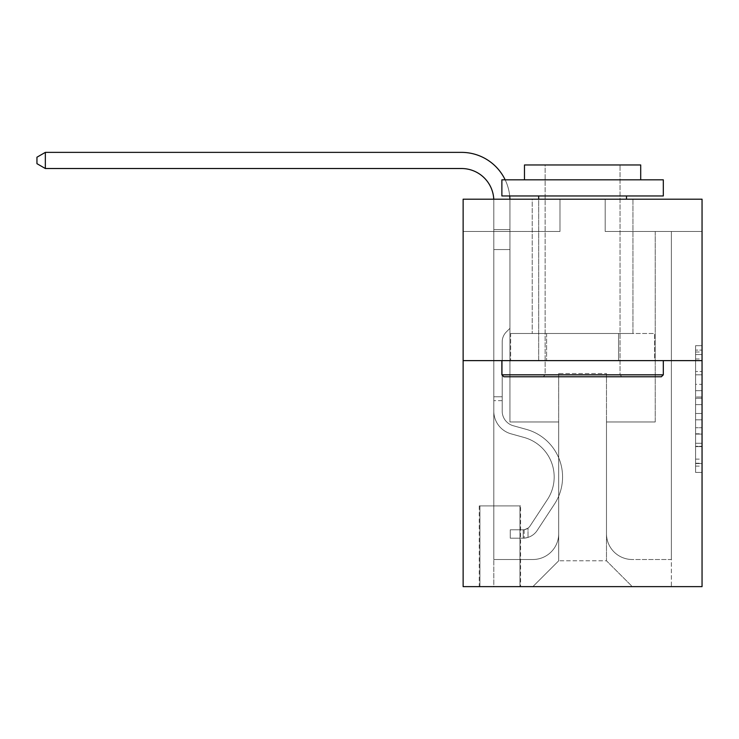 <?xml version="1.0" encoding="UTF-8"?>
<svg xmlns="http://www.w3.org/2000/svg" width="739" height="739" viewBox="0 0 739 739"><rect width="100%" height="100%" fill="white"/><g stroke="black" fill="none" stroke-linecap="round" stroke-linejoin="round"><path stroke-width="0.55" stroke-dasharray="3.69 2.77" d="M695.593 384.335L695.593 404.612L702.05 404.612L702.05 466.097L702.05 352.004L702.05 404.612L695.593 404.612L695.593 350.101L695.593 472.433L695.593 345.667L695.593 463.556L702.05 463.556L695.593 463.556L702.05 463.556L695.593 463.556L695.593 443.28L695.593 472.433L702.05 472.433L702.05 345.667L702.05 463.242L702.05 413.489L695.593 413.489L702.05 413.489L702.05 443.28L702.05 354.544L695.593 354.544L702.05 354.544L702.05 472.433L702.05 352.004L702.05 472.433L695.593 472.433L695.593 345.667L702.05 345.667L702.05 352.004L702.05 345.667L702.05 352.004L702.05 345.667L702.05 350.101L702.05 345.667L695.593 345.667L695.593 354.544L702.05 354.544L695.593 354.544L695.593 384.335L702.05 384.335M632.953 199.188L632.953 333.501L532.228 333.501L632.953 333.501L532.228 333.501L632.953 333.501L632.953 199.188L532.228 199.188L532.228 333.501L532.228 199.188L632.953 199.188M520.598 505.91L479.269 505.91L520.598 505.91L520.598 586.627L479.269 586.627L520.598 586.627M479.269 505.91L479.269 586.627M702.05 397.009L702.05 390.672L702.05 397.009L695.593 397.009L695.593 371.495L695.593 446.605L695.593 427.752L702.05 427.752L695.593 427.752L695.593 472.433L702.05 472.433L695.593 472.433L702.05 472.433L695.593 472.433L695.593 345.667L702.05 345.667L695.593 345.667L702.05 345.667L695.593 345.667L695.593 397.009L702.05 397.009M702.05 360.623L702.05 586.627L463.131 586.627L463.131 360.623L702.05 360.623L702.05 199.188L605.195 199.188L702.05 199.188L702.05 231.473L702.05 199.188L463.131 199.188L559.986 199.188L463.131 199.188L463.131 360.623L702.05 360.623L463.131 360.623M702.05 231.473L605.195 231.473L702.05 231.473M655.234 231.473L671.381 231.473L655.234 231.473L671.381 231.473L655.234 231.473L671.381 231.473L655.234 231.473L671.381 231.473L655.234 231.473L671.381 231.473L655.234 231.473L671.381 231.473L655.234 231.473L671.381 231.473L655.234 231.473L671.381 231.473L655.234 231.473L671.381 231.473L655.234 231.473L671.381 231.473L655.234 231.473L655.234 421.969L606.479 421.969L606.479 560.799L558.702 560.799L606.479 560.799L632.307 586.627L671.381 586.627L671.381 231.473L671.381 586.627L532.865 586.627L632.307 586.627L606.479 560.799L632.307 586.627L606.479 560.799L606.479 373.537L606.479 533.678A25.828 25.828 0 0 0 632.307 559.506L671.381 559.506L671.381 231.473L671.381 559.506L671.381 231.473L671.381 559.506L671.381 231.473L671.381 559.506L671.381 231.473L671.381 559.506L671.381 231.473L671.381 559.506L671.381 231.473L671.381 559.506L671.381 231.473L671.381 559.506L671.381 231.473L671.381 559.506L632.307 559.506A25.828 25.828 0 0 1 606.479 533.678A25.828 25.828 0 0 0 632.307 559.506A25.828 25.828 0 0 1 606.479 533.678A25.828 25.828 0 0 0 632.307 559.506A25.828 25.828 0 0 1 606.479 533.678A25.828 25.828 0 0 0 632.307 559.506A25.828 25.828 0 0 1 606.479 533.678A25.828 25.828 0 0 0 632.307 559.506A25.828 25.828 0 0 1 606.479 533.678A25.828 25.828 0 0 0 632.307 559.506A25.828 25.828 0 0 1 606.479 533.678A25.828 25.828 0 0 0 632.307 559.506A25.828 25.828 0 0 1 606.479 533.678A25.828 25.828 0 0 0 632.307 559.506A25.828 25.828 0 0 1 606.479 533.678A25.828 25.828 0 0 0 632.307 559.506A25.828 25.828 0 0 1 606.479 533.678L606.479 421.969L606.479 533.678L606.479 421.969L606.479 533.678L606.479 421.969L606.479 533.678L606.479 421.969L606.479 533.678L606.479 421.969L606.479 533.678L606.479 421.969L606.479 533.678L606.479 421.969L606.479 533.678L606.479 421.969L606.479 533.678L606.479 421.969L655.234 421.969L606.479 421.969L655.234 421.969L606.479 421.969L655.234 421.969L606.479 421.969L655.234 421.969L606.479 421.969L655.234 421.969L606.479 421.969L655.234 421.969L606.479 421.969L655.234 421.969L606.479 421.969L655.234 421.969L606.479 421.969L655.234 421.969L606.479 421.969L655.234 421.969L655.234 231.473M463.131 231.473L559.986 231.473L463.131 231.473L463.131 199.188L463.131 231.473M493.8 231.473L509.947 231.473L493.8 231.473L509.947 231.473L493.8 231.473L509.947 231.473L493.8 231.473L509.947 231.473L493.8 231.473L509.947 231.473L493.8 231.473L509.947 231.473L493.8 231.473L509.947 231.473L493.8 231.473L509.947 231.473L493.8 231.473L509.947 231.473L493.8 231.473L509.947 231.473L493.8 231.473L493.8 586.627L532.865 586.627L558.702 560.799L558.702 421.969L509.947 421.969L509.947 231.473L509.947 421.969L509.947 231.473L509.947 421.969L509.947 231.473L509.947 421.969L509.947 231.473L509.947 421.969L509.947 231.473L509.947 421.969L509.947 231.473L509.947 421.969L509.947 231.473L509.947 421.969L509.947 231.473L509.947 421.969L509.947 231.473L509.947 421.969L509.947 231.473L509.947 421.969L558.702 421.969L509.947 421.969L558.702 421.969L509.947 421.969L558.702 421.969L509.947 421.969L558.702 421.969L509.947 421.969L558.702 421.969L509.947 421.969L558.702 421.969L509.947 421.969L558.702 421.969L509.947 421.969L558.702 421.969L509.947 421.969L558.702 421.969L509.947 421.969L558.702 421.969L558.702 560.799L532.865 586.627L558.702 560.799L532.865 586.627L493.8 586.627L493.8 231.473L493.8 559.506L532.865 559.506A25.828 25.828 0 0 0 558.702 533.678L558.702 421.969L558.702 533.678A25.828 25.828 0 0 1 532.865 559.506A25.828 25.828 0 0 0 558.702 533.678A25.828 25.828 0 0 1 532.865 559.506A25.828 25.828 0 0 0 558.702 533.678A25.828 25.828 0 0 1 532.865 559.506A25.828 25.828 0 0 0 558.702 533.678A25.828 25.828 0 0 1 532.865 559.506A25.828 25.828 0 0 0 558.702 533.678A25.828 25.828 0 0 1 532.865 559.506A25.828 25.828 0 0 0 558.702 533.678A25.828 25.828 0 0 1 532.865 559.506A25.828 25.828 0 0 0 558.702 533.678A25.828 25.828 0 0 1 532.865 559.506A25.828 25.828 0 0 0 558.702 533.678A25.828 25.828 0 0 1 532.865 559.506A25.828 25.828 0 0 0 558.702 533.678A25.828 25.828 0 0 1 532.865 559.506L493.8 559.506L532.865 559.506L493.8 559.506L532.865 559.506L493.8 559.506L532.865 559.506L493.8 559.506L532.865 559.506L493.8 559.506L532.865 559.506L493.8 559.506L532.865 559.506L493.8 559.506L532.865 559.506L493.8 559.506L532.865 559.506L493.8 559.506L493.8 231.473M479.916 586.627L519.951 586.627L479.916 586.627L479.916 505.91L519.951 505.91L519.951 586.627L519.951 505.91L479.916 505.91L479.916 586.627M558.702 373.537L558.702 560.799L558.702 373.537L606.479 373.537L558.702 373.537M605.195 231.473L605.195 199.188L605.195 231.473M559.986 231.473L559.986 199.188L559.986 231.473M654.542 360.623L510.64 360.623L654.542 360.623L654.542 333.501L510.64 333.501L618.571 333.501L618.571 360.623L618.571 333.501L546.611 333.501L546.611 360.623L546.611 333.501L510.64 333.501L510.64 360.623L510.64 333.501L654.542 333.501L654.542 360.623M546.611 333.501L546.611 360.623L546.611 333.501M618.571 333.501L618.571 360.623L618.571 333.501M695.593 404.612L702.05 404.612L695.593 404.612M695.593 350.101L695.593 345.667L695.593 350.101L702.05 350.101L695.593 350.101M695.593 446.291L695.593 419.826L695.593 446.291L702.05 446.291L695.593 446.291M695.593 419.826L695.593 413.489L702.05 413.489L695.593 413.489L695.593 419.826L702.05 419.826L695.593 419.826M695.593 371.495L695.593 354.544L695.593 371.495L702.05 371.495L695.593 371.495M695.593 345.667L702.05 345.667L695.593 345.667L695.593 352.004L695.593 345.667L702.05 345.667M695.593 472.433L702.05 472.433L695.593 472.433L695.593 466.097L695.593 472.433M45.347 152.373L461.515 152.373L45.347 152.373L461.515 152.373L45.347 152.373L461.515 152.373L45.347 152.373L36.95 157.213L45.347 152.373L36.95 157.213L45.347 152.373L36.95 157.213L45.347 152.373L461.515 152.373A48.432 48.432 134.5 0 1 509.947 200.805L509.947 249.56L493.8 249.56L493.8 411.124L493.8 200.805L493.8 249.56L509.947 249.56L509.947 328.338L506.307 331.977A14.032 14.032 -45.5 0 0 502.197 341.898L502.197 411.124L502.197 341.898A14.032 14.032 134.5 0 1 506.307 331.977L509.947 328.338L509.947 249.56L509.947 328.338L506.307 331.977A14.032 14.032 -45.5 0 0 502.197 341.898L502.197 411.124A15.177 15.177 134.5 0 0 513.3 425.747A15.177 15.177 134.5 0 1 502.197 411.124A15.177 15.177 134.5 0 0 513.3 425.747A15.177 15.177 134.5 0 1 502.197 411.124L502.197 341.898A14.032 14.032 134.5 0 1 506.307 331.977L509.947 328.338L509.947 249.56L509.947 328.338L506.307 331.977L509.947 328.338L509.947 249.56L509.947 328.338L509.947 249.56L493.8 249.56L493.8 411.124A23.565 23.565 134.5 0 0 511.046 433.83A23.565 23.565 134.5 0 1 493.8 411.124A23.565 23.565 134.5 0 0 511.046 433.83A23.565 23.565 134.5 0 1 493.8 411.124L493.8 396.778L502.197 396.778L493.8 396.778L502.197 396.778L493.8 396.778L502.197 396.778L493.8 396.778L502.197 396.778L502.197 411.124A15.177 15.177 134.5 0 0 513.3 425.747A15.177 15.177 134.5 0 1 502.197 411.124L502.197 396.778L502.197 411.124A15.177 15.177 134.5 0 0 513.3 425.747A15.177 15.177 134.5 0 1 502.197 411.124A15.177 15.177 134.5 0 0 513.3 425.747A15.177 15.177 134.5 0 1 502.197 411.124L502.197 396.778L502.197 411.124A15.177 15.177 134.5 0 0 513.3 425.747A15.177 15.177 134.5 0 1 502.197 411.124L502.197 396.778L502.197 411.124A15.177 15.177 134.5 0 0 513.3 425.747A15.177 15.177 134.5 0 1 502.197 411.124A15.177 15.177 134.5 0 0 513.3 425.747A15.177 15.177 134.5 0 1 502.197 411.124L502.197 396.778L502.197 411.124A15.177 15.177 134.5 0 0 513.3 425.747A15.177 15.177 134.5 0 1 502.197 411.124L502.197 396.778L502.197 411.124A15.177 15.177 134.5 0 0 513.3 425.747A15.177 15.177 134.5 0 1 502.197 411.124A15.177 15.177 -45.5 0 0 513.3 425.747L526.436 429.405L513.3 425.747A15.177 15.177 134.5 0 1 502.197 411.124A15.177 15.177 -45.5 0 0 513.3 425.747L526.436 429.405L513.3 425.747A15.177 15.177 134.5 0 1 502.197 411.124L502.197 396.778L502.197 411.124A15.177 15.177 -45.5 0 0 513.3 425.747L526.436 429.405L513.3 425.747A15.177 15.177 134.5 0 1 502.197 411.124A15.177 15.177 -45.5 0 0 513.3 425.747L526.436 429.405L513.3 425.747A15.177 15.177 134.5 0 1 502.197 411.124A15.177 15.177 -45.5 0 0 513.3 425.747L526.436 429.405L513.3 425.747A15.177 15.177 134.5 0 1 502.197 411.124L502.197 396.778L502.197 411.124A15.177 15.177 -45.5 0 0 513.3 425.747L526.436 429.405L513.3 425.747A15.177 15.177 134.5 0 1 502.197 411.124A15.177 15.177 -45.5 0 0 513.3 425.747L526.436 429.405A49.402 49.402 -45.5 0 1 554.481 504.09A49.402 49.402 -45.5 0 0 526.436 429.405L513.3 425.747L526.436 429.405A49.402 49.402 -45.5 0 1 554.481 504.09A49.402 49.402 -45.5 0 0 526.436 429.405A49.402 49.402 -45.5 0 1 554.481 504.09A49.402 49.402 -45.5 0 0 526.436 429.405L513.3 425.747A15.177 15.177 134.5 0 1 502.197 411.124A15.177 15.177 -45.5 0 0 513.3 425.747L526.436 429.405A49.402 49.402 -45.5 0 1 554.481 504.09A49.402 49.402 -45.5 0 0 526.436 429.405L513.3 425.747L526.436 429.405A49.402 49.402 -45.5 0 1 554.481 504.09A49.402 49.402 -45.5 0 0 526.436 429.405A49.402 49.402 -45.5 0 1 554.481 504.09A49.402 49.402 -45.5 0 0 526.436 429.405L513.3 425.747L526.436 429.405A49.402 49.402 -45.5 0 1 554.481 504.09A49.402 49.402 -45.5 0 0 526.436 429.405L513.3 425.747A15.177 15.177 134.5 0 1 502.197 411.124L502.197 396.778L502.197 411.124A15.177 15.177 -45.5 0 0 513.3 425.747L526.436 429.405A49.402 49.402 -45.5 0 1 554.481 504.09A49.402 49.402 -45.5 0 0 526.436 429.405A49.402 49.402 -45.5 0 1 554.481 504.09A49.402 49.402 -45.5 0 0 526.436 429.405L513.3 425.747L526.436 429.405A49.402 49.402 -45.5 0 1 554.481 504.09A49.402 49.402 -45.5 0 0 526.436 429.405A49.402 49.402 134.5 0 1 554.481 504.09L537.17 530.473L554.481 504.09A49.402 49.402 -45.5 0 0 526.436 429.405L513.3 425.747L526.436 429.405A49.402 49.402 134.5 0 1 554.481 504.09L537.17 530.473L554.481 504.09A49.402 49.402 -45.5 0 0 526.436 429.405A49.402 49.402 134.5 0 1 554.481 504.09L537.17 530.473L554.481 504.09A49.402 49.402 -45.5 0 0 526.436 429.405A49.402 49.402 134.5 0 1 554.481 504.09L537.17 530.473L554.481 504.09A49.402 49.402 -45.5 0 0 526.436 429.405L513.3 425.747A15.177 15.177 134.5 0 1 502.197 411.124A15.177 15.177 -45.5 0 0 513.3 425.747L526.436 429.405A49.402 49.402 134.5 0 1 554.481 504.09L537.17 530.473L554.481 504.09A49.402 49.402 -45.5 0 0 526.436 429.405A49.402 49.402 134.5 0 1 554.481 504.09L537.17 530.473L554.481 504.09A49.402 49.402 -45.5 0 0 526.436 429.405A49.402 49.402 134.5 0 1 554.481 504.09L537.17 530.473A17.108 17.108 134.5 0 1 528.025 537.401C523.055 538.454 523.055 538.454 528.025 537.401C523.055 538.454 523.055 538.454 528.025 537.401A17.108 17.108 -45.5 0 0 537.17 530.473L554.481 504.09L537.17 530.473A17.108 17.108 -45.5 0 1 523.184 538.195A17.108 17.108 -45.5 0 0 537.17 530.473A17.108 17.108 134.5 0 1 528.025 537.401C523.055 538.454 523.055 538.454 528.025 537.401C523.055 538.454 523.055 538.454 528.025 537.401A17.108 17.108 -45.5 0 0 537.17 530.473L554.481 504.09L537.17 530.473A17.108 17.108 -45.5 0 1 523.184 538.195A17.108 17.108 -45.5 0 0 537.17 530.473A17.108 17.108 134.5 0 1 528.025 537.401C523.055 538.454 523.055 538.454 528.025 537.401C523.055 538.454 523.055 538.454 528.025 537.401A17.108 17.108 -45.5 0 0 537.17 530.473L554.481 504.09A49.402 49.402 -45.5 0 0 526.436 429.405L513.3 425.747L526.436 429.405A49.402 49.402 134.5 0 1 554.481 504.09L537.17 530.473A17.108 17.108 -45.5 0 1 523.184 538.195A17.108 17.108 -45.5 0 0 537.17 530.473A17.108 17.108 134.5 0 1 528.025 537.401C523.055 538.454 523.055 538.454 528.025 537.401C523.055 538.454 523.055 538.454 528.025 537.401A17.108 17.108 -45.5 0 0 537.17 530.473L554.481 504.09L537.17 530.473A17.108 17.108 -45.5 0 1 523.184 538.195A17.108 17.108 -45.5 0 0 537.17 530.473A17.108 17.108 134.5 0 1 528.025 537.401C523.055 538.454 523.055 538.454 528.025 537.401C523.055 538.454 523.055 538.454 528.025 537.401A17.108 17.108 -45.5 0 0 537.17 530.473L554.481 504.09L537.17 530.473A17.108 17.108 -45.5 0 1 523.184 538.195A17.108 17.108 -45.5 0 0 537.17 530.473A17.108 17.108 134.5 0 1 528.025 537.401C523.055 538.454 523.055 538.454 528.025 537.401C523.055 538.454 523.055 538.454 528.025 537.401A17.108 17.108 -45.5 0 0 537.17 530.473L554.481 504.09A49.402 49.402 -45.5 0 0 526.436 429.405A49.402 49.402 134.5 0 1 554.481 504.09L537.17 530.473A17.108 17.108 -45.5 0 1 523.184 538.195A17.108 17.108 -45.5 0 0 537.17 530.473A17.108 17.108 134.5 0 1 528.025 537.401C523.055 538.454 523.055 538.454 528.025 537.401C523.055 538.454 523.055 538.454 528.025 537.401A17.108 17.108 -45.5 0 0 537.17 530.473L554.481 504.09L537.17 530.473A17.108 17.108 -45.5 0 1 523.184 538.195A17.108 17.108 -45.5 0 0 537.17 530.473A17.108 17.108 134.5 0 1 528.025 537.401C523.055 538.454 523.055 538.454 528.025 537.401C523.055 538.454 523.055 538.454 528.025 537.401A17.108 17.108 -45.5 0 0 537.17 530.473L554.481 504.09L537.17 530.473A17.108 17.108 -45.5 0 1 523.184 538.195A17.108 17.108 -45.5 0 0 537.17 530.473A17.108 17.108 134.5 0 1 528.025 537.401C523.055 538.454 523.055 538.454 528.025 537.401C523.055 538.454 523.055 538.454 528.025 537.401A17.108 17.108 -45.5 0 0 537.17 530.473L554.481 504.09A49.402 49.402 -45.5 0 0 526.436 429.405A49.402 49.402 134.5 0 1 554.481 504.09L537.17 530.473A17.108 17.108 -45.5 0 1 523.184 538.195A17.108 17.108 -45.5 0 0 537.17 530.473A17.108 17.108 134.5 0 1 528.025 537.401C523.055 538.454 523.055 538.454 528.025 537.401C523.055 538.454 523.055 538.454 528.025 537.401A17.108 17.108 -45.5 0 0 537.17 530.473L554.481 504.09L537.17 530.473A17.108 17.108 -45.5 0 1 523.184 538.195L510.27 538.195L523.184 538.195A17.108 17.108 -45.5 0 0 537.17 530.473L554.481 504.09A49.402 49.402 -45.5 0 0 526.436 429.405L513.3 425.747A15.177 15.177 134.5 0 1 502.197 411.124L502.197 396.778L502.197 400.658L502.197 396.778L493.8 396.778L493.8 411.124A23.565 23.565 134.5 0 0 511.046 433.83A23.565 23.565 134.5 0 1 493.8 411.124L493.8 400.658L493.8 411.124A23.565 23.565 134.5 0 0 511.046 433.83A23.565 23.565 134.5 0 1 493.8 411.124A23.565 23.565 134.5 0 0 511.046 433.83A23.565 23.565 134.5 0 1 493.8 411.124A23.565 23.565 134.5 0 0 511.046 433.83A23.565 23.565 134.5 0 1 493.8 411.124A23.565 23.565 134.5 0 0 511.046 433.83A23.565 23.565 134.5 0 1 493.8 411.124A23.565 23.565 134.5 0 0 511.046 433.83A23.565 23.565 134.5 0 1 493.8 411.124A23.565 23.565 134.5 0 0 511.046 433.83A23.565 23.565 134.5 0 1 493.8 411.124A23.565 23.565 134.5 0 0 511.046 433.83A23.565 23.565 134.5 0 1 493.8 411.124A23.565 23.565 -45.5 0 0 511.046 433.83L524.182 437.488L511.046 433.83A23.565 23.565 134.5 0 1 493.8 411.124A23.565 23.565 -45.5 0 0 511.046 433.83L524.182 437.488L511.046 433.83A23.565 23.565 134.5 0 1 493.8 411.124A23.565 23.565 -45.5 0 0 511.046 433.83L524.182 437.488L511.046 433.83A23.565 23.565 134.5 0 1 493.8 411.124A23.565 23.565 -45.5 0 0 511.046 433.83L524.182 437.488A41.005 41.005 -45.5 0 1 547.46 499.481A41.005 41.005 -45.5 0 0 524.182 437.488A41.005 41.005 -45.5 0 1 547.46 499.481A41.005 41.005 -45.5 0 0 524.182 437.488L511.046 433.83L524.182 437.488A41.005 41.005 -45.5 0 1 547.46 499.481A41.005 41.005 -45.5 0 0 524.182 437.488L511.046 433.83L524.182 437.488A41.005 41.005 -45.5 0 1 547.46 499.481A41.005 41.005 -45.5 0 0 524.182 437.488A41.005 41.005 -45.5 0 1 547.46 499.481A41.005 41.005 -45.5 0 0 524.182 437.488L511.046 433.83L524.182 437.488A41.005 41.005 -45.5 0 1 547.46 499.481A41.005 41.005 -45.5 0 0 524.182 437.488L511.046 433.83L524.182 437.488A41.005 41.005 -45.5 0 1 547.46 499.481A41.005 41.005 -45.5 0 0 524.182 437.488A41.005 41.005 -45.5 0 1 547.46 499.481A41.005 41.005 -45.5 0 0 524.182 437.488L511.046 433.83L524.182 437.488A41.005 41.005 -45.5 0 1 547.46 499.481A41.005 41.005 -45.5 0 0 524.182 437.488L511.046 433.83L524.182 437.488A41.005 41.005 -45.5 0 1 547.46 499.481A41.005 41.005 -45.5 0 0 524.182 437.488A41.005 41.005 134.5 0 1 547.46 499.481L530.149 525.863L547.46 499.481A41.005 41.005 -45.5 0 0 524.182 437.488A41.005 41.005 134.5 0 1 547.46 499.481L530.149 525.863L547.46 499.481A41.005 41.005 -45.5 0 0 524.182 437.488L511.046 433.83L524.182 437.488A41.005 41.005 134.5 0 1 547.46 499.481L530.149 525.863L547.46 499.481A41.005 41.005 -45.5 0 0 524.182 437.488A41.005 41.005 134.5 0 1 547.46 499.481L530.149 525.863L547.46 499.481A41.005 41.005 -45.5 0 0 524.182 437.488A41.005 41.005 134.5 0 1 547.46 499.481L530.149 525.863L547.46 499.481A41.005 41.005 -45.5 0 0 524.182 437.488L511.046 433.83L524.182 437.488A41.005 41.005 134.5 0 1 547.46 499.481L530.149 525.863L547.46 499.481A41.005 41.005 -45.5 0 0 524.182 437.488A41.005 41.005 134.5 0 1 547.46 499.481L530.149 525.863A8.72 8.72 134.5 0 1 528.025 528.108C523.138 530.353 523.138 530.353 528.025 528.108C523.138 530.353 523.138 530.353 528.025 528.108A8.72 8.72 -45.5 0 0 530.149 525.863L547.46 499.481L530.149 525.863A8.72 8.72 -45.5 0 1 523.184 529.798A8.72 8.72 -45.5 0 0 530.149 525.863A8.72 8.72 134.5 0 1 528.025 528.108C523.138 530.353 523.138 530.353 528.025 528.108C523.138 530.353 523.138 530.353 528.025 528.108A8.72 8.72 -45.5 0 0 530.149 525.863L547.46 499.481L530.149 525.863A8.72 8.72 -45.5 0 1 523.184 529.798A8.72 8.72 -45.5 0 0 530.149 525.863A8.72 8.72 134.5 0 1 528.025 528.108C523.138 530.353 523.138 530.353 528.025 528.108C523.138 530.353 523.138 530.353 528.025 528.108A8.72 8.72 -45.5 0 0 530.149 525.863L547.46 499.481A41.005 41.005 -45.5 0 0 524.182 437.488A41.005 41.005 134.5 0 1 547.46 499.481L530.149 525.863A8.72 8.72 -45.5 0 1 523.184 529.798A8.72 8.72 -45.5 0 0 530.149 525.863A8.72 8.72 134.5 0 1 528.025 528.108C523.138 530.353 523.138 530.353 528.025 528.108C523.138 530.353 523.138 530.353 528.025 528.108A8.72 8.72 -45.5 0 0 530.149 525.863L547.46 499.481L530.149 525.863A8.72 8.72 -45.5 0 1 523.184 529.798A8.72 8.72 -45.5 0 0 530.149 525.863A8.72 8.72 134.5 0 1 528.025 528.108C523.138 530.353 523.138 530.353 528.025 528.108C523.138 530.353 523.138 530.353 528.025 528.108A8.72 8.72 -45.5 0 0 530.149 525.863L547.46 499.481L530.149 525.863A8.72 8.72 -45.5 0 1 523.184 529.798A8.72 8.72 -45.5 0 0 530.149 525.863A8.72 8.72 134.5 0 1 528.025 528.108C523.138 530.353 523.138 530.353 528.025 528.108C523.138 530.353 523.138 530.353 528.025 528.108A8.72 8.72 -45.5 0 0 530.149 525.863L547.46 499.481A41.005 41.005 -45.5 0 0 524.182 437.488A41.005 41.005 134.5 0 1 547.46 499.481L530.149 525.863A8.72 8.72 -45.5 0 1 523.184 529.798A8.72 8.72 -45.5 0 0 530.149 525.863A8.72 8.72 134.5 0 1 528.025 528.108C523.138 530.353 523.138 530.353 528.025 528.108C523.138 530.353 523.138 530.353 528.025 528.108A8.72 8.72 -45.5 0 0 530.149 525.863L547.46 499.481L530.149 525.863A8.72 8.72 -45.5 0 1 523.184 529.798A8.72 8.72 -45.5 0 0 530.149 525.863A8.72 8.72 134.5 0 1 528.025 528.108C523.138 530.353 523.138 530.353 528.025 528.108C523.138 530.353 523.138 530.353 528.025 528.108A8.72 8.72 -45.5 0 0 530.149 525.863L547.46 499.481L530.149 525.863A8.72 8.72 -45.5 0 1 523.184 529.798A8.72 8.72 -45.5 0 0 530.149 525.863A8.72 8.72 134.5 0 1 528.025 528.108C523.138 530.353 523.138 530.353 528.025 528.108C523.138 530.353 523.138 530.353 528.025 528.108A8.72 8.72 -45.5 0 0 530.149 525.863L547.46 499.481A41.005 41.005 -45.5 0 0 524.182 437.488A41.005 41.005 134.5 0 1 547.46 499.481L530.149 525.863A8.72 8.72 -45.5 0 1 523.184 529.798A8.72 8.72 -45.5 0 0 530.149 525.863A8.72 8.72 134.5 0 1 528.025 528.108A8.72 8.72 -45.5 0 0 530.149 525.863L547.46 499.481L530.149 525.863A8.72 8.72 -45.5 0 1 523.184 529.798L510.27 529.798L510.27 538.195L510.27 529.798L523.184 529.798L523.184 538.195L510.27 538.195L523.184 538.195L523.184 529.798L510.27 529.798L510.27 538.195L510.27 529.798L523.184 529.798L523.184 538.195L510.27 538.195L523.184 538.195L523.184 529.798L510.27 529.798L510.27 538.195L510.27 529.798L523.184 529.798L523.184 538.195L510.27 538.195L523.184 538.195L523.184 529.798L510.27 529.798L510.27 538.195L510.27 529.798L523.184 529.798L523.184 538.195L510.27 538.195L523.184 538.195L523.184 529.798L510.27 529.798L510.27 538.195L510.27 529.798L523.184 529.798L523.184 538.195L510.27 538.195L523.184 538.195L523.184 529.798L510.27 529.798L510.27 538.195L510.27 529.798L523.184 529.798L523.184 538.195L510.27 538.195L523.184 538.195L523.184 529.798L510.27 529.798L510.27 538.195L510.27 529.798L523.184 529.798L523.184 538.195L510.27 538.195L523.184 538.195L523.184 529.798L510.27 529.798L510.27 538.195L510.27 529.798L523.184 529.798L523.184 538.195L510.27 538.195L523.184 538.195L523.184 529.798L510.27 529.798L510.27 538.195L510.27 529.798L523.184 529.798L523.184 538.195L510.27 538.195L523.184 538.195L523.184 529.798L510.27 529.798L523.184 529.798L523.184 538.195L523.184 529.798A8.72 8.72 -45.5 0 0 530.149 525.863L547.46 499.481A41.005 41.005 -45.5 0 0 524.182 437.488L511.046 433.83A23.565 23.565 134.5 0 1 493.8 411.124L493.8 200.805A32.285 32.285 -45.5 0 0 461.515 168.52L45.347 168.52L45.347 152.373L461.515 152.373A48.432 48.432 134.5 0 1 509.947 200.805L509.947 249.56L493.8 249.56L493.8 200.805A32.285 32.285 -45.5 0 0 461.515 168.52L45.347 168.52L36.95 163.67L36.95 157.213L36.95 163.67L45.347 168.52L45.347 152.373L461.515 152.373A48.432 48.432 134.5 0 1 509.947 200.805L509.947 229.58L493.8 229.58L493.8 249.56L493.8 229.58L509.947 229.58L509.947 328.338L506.307 331.977A14.032 14.032 -45.5 0 0 502.197 341.898A14.032 14.032 134.5 0 1 506.307 331.977L509.947 328.338L509.947 249.56L493.8 249.56L493.8 200.805A32.285 32.285 -45.5 0 0 461.515 168.52L45.347 168.52L36.95 163.67L36.95 157.213L45.347 152.373L45.347 168.52L45.347 152.373L36.95 157.213L36.95 163.67L45.347 168.52L36.95 163.67L36.95 157.213L45.347 152.373L461.515 152.373A48.432 48.432 134.5 0 1 509.947 200.805L509.947 229.58L493.8 229.58L493.8 200.805A32.285 32.285 -45.5 0 0 461.515 168.52L45.347 168.52L45.347 152.373L461.515 152.373A48.432 48.432 134.5 0 1 509.947 200.805L509.947 249.56L509.947 229.58L493.8 229.58L493.8 249.56L493.8 229.58L509.947 229.58L509.947 249.56L493.8 249.56L493.8 200.805A32.285 32.285 -45.5 0 0 461.515 168.52L45.347 168.52L36.95 163.67L45.347 168.52L45.347 152.373L45.347 168.52L36.95 163.67L36.95 157.213L36.95 163.67L45.347 168.52L45.347 152.373L36.95 157.213L45.347 152.373L461.515 152.373A48.432 48.432 134.5 0 1 509.947 200.805L509.947 229.58L493.8 229.58L493.8 200.805A32.285 32.285 -45.5 0 0 461.515 168.52L45.347 168.52L36.95 163.67L36.95 157.213L36.95 163.67L45.347 168.52L45.347 152.373L461.515 152.373A48.432 48.432 134.5 0 1 509.947 200.805L509.947 328.338L506.307 331.977A14.032 14.032 -45.5 0 0 502.197 341.898A14.032 14.032 134.5 0 1 506.307 331.977L509.947 328.338L509.947 249.56L493.8 249.56L493.8 229.58L493.8 249.56L493.8 229.58L509.947 229.58L493.8 229.58L493.8 200.805A32.285 32.285 -45.5 0 0 461.515 168.52L45.347 168.52L36.95 163.67L36.95 157.213L45.347 152.373L45.347 168.52L45.347 152.373L36.95 157.213L36.95 163.67L45.347 168.52L36.95 163.67L36.95 157.213L45.347 152.373L461.515 152.373A48.432 48.432 134.5 0 1 509.947 200.805L509.947 249.56L509.947 229.58L493.8 229.58L493.8 200.805A32.285 32.285 -45.5 0 0 461.515 168.52L45.347 168.52L45.347 152.373L461.515 152.373A48.432 48.432 134.5 0 1 509.947 200.805L509.947 249.56L493.8 249.56L493.8 229.58L493.8 249.56L493.8 229.58L509.947 229.58L493.8 229.58L493.8 200.805A32.285 32.285 -45.5 0 0 461.515 168.52L45.347 168.52L36.95 163.67L45.347 168.52L45.347 152.373L45.347 168.52L461.515 168.52L45.347 168.52L45.347 152.373L36.95 157.213L36.95 163.67L36.95 157.213L45.347 152.373L461.515 152.373A48.432 48.432 134.5 0 1 509.947 200.805L509.947 328.338L506.307 331.977A14.032 14.032 -45.5 0 0 502.197 341.898A14.032 14.032 134.5 0 1 506.307 331.977L509.947 328.338L509.947 249.56L493.8 249.56L493.8 411.124A23.565 23.565 -45.5 0 0 511.046 433.83A23.565 23.565 134.5 0 1 493.8 411.124L493.8 249.56L493.8 411.124A23.565 23.565 -45.5 0 0 511.046 433.83A23.565 23.565 134.5 0 1 493.8 411.124L493.8 249.56L493.8 411.124A23.565 23.565 -45.5 0 0 511.046 433.83A23.565 23.565 134.5 0 1 493.8 411.124L493.8 249.56L509.947 249.56L509.947 229.58L493.8 229.58L493.8 200.805A32.285 32.285 -45.5 0 0 461.515 168.52L45.347 168.52L45.347 152.373L461.515 152.373A48.432 48.432 134.5 0 1 509.947 200.805L509.947 328.338L506.307 331.977A14.032 14.032 -45.5 0 0 502.197 341.898A14.032 14.032 134.5 0 1 506.307 331.977L509.947 328.338L509.947 249.56L493.8 249.56L493.8 411.124A23.565 23.565 -45.5 0 0 511.046 433.83L524.182 437.488L511.046 433.83A23.565 23.565 134.5 0 1 493.8 411.124L493.8 249.56L509.947 249.56L509.947 229.58L493.8 229.58L493.8 249.56L509.947 249.56L509.947 328.338L506.307 331.977A14.032 14.032 -45.5 0 0 502.197 341.898A14.032 14.032 134.5 0 1 506.307 331.977L509.947 328.338L509.947 229.58L509.947 249.56L493.8 249.56L493.8 411.124A23.565 23.565 -45.5 0 0 511.046 433.83A23.565 23.565 134.5 0 1 493.8 411.124L493.8 249.56L509.947 249.56L509.947 328.338L506.307 331.977A14.032 14.032 -45.5 0 0 502.197 341.898A14.032 14.032 134.5 0 1 506.307 331.977L509.947 328.338L509.947 229.58L493.8 229.58L509.947 229.58L509.947 200.805L509.947 229.58L493.8 229.58L493.8 200.805A32.285 32.285 -45.5 0 0 461.515 168.52L45.347 168.52L461.515 168.52L45.347 168.52L45.347 152.373L36.95 157.213L36.95 163.67L45.347 168.52L461.515 168.52L45.347 168.52L45.347 152.373L461.515 152.373A48.432 48.432 134.5 0 1 509.947 200.805L509.947 249.56L493.8 249.56L493.8 411.124A23.565 23.565 -45.5 0 0 511.046 433.83A23.565 23.565 134.5 0 1 493.8 411.124L493.8 200.805A32.285 32.285 -45.5 0 0 461.515 168.52L45.347 168.52L45.347 152.373L461.515 152.373A48.432 48.432 134.5 0 1 509.947 200.805L509.947 229.58L493.8 229.58L493.8 200.805A32.285 32.285 -45.5 0 0 461.515 168.52L45.347 168.52L36.95 163.67L36.95 157.213L45.347 152.373L36.95 157.213L36.95 163.67L45.347 168.52M503.813 376.761L661.368 376.761L663.308 374.83L501.873 374.83L663.308 374.83L501.873 374.83L503.813 376.761L661.368 376.761L503.813 376.761M545.142 374.83L543.202 376.761L621.979 376.761L543.202 376.761L621.979 376.761L543.202 376.761L545.142 374.83L545.142 164.963L620.039 164.963L545.142 164.963L620.039 164.963L545.142 164.963L545.142 374.83L620.039 374.83L621.979 376.761L620.039 374.83L545.142 374.83L620.039 374.83L620.039 164.963L620.039 374.83L545.142 374.83M663.308 179.817L501.873 179.817L501.873 195.964L663.308 195.964L501.873 195.964L663.308 195.964L663.308 179.817L501.873 179.817L663.308 179.817M524.478 179.817L640.704 179.817L640.704 164.963L524.478 164.963L640.704 164.963L524.478 164.963L524.478 179.817L640.704 179.817M501.873 360.623L663.308 360.623L501.873 360.623L663.308 360.623L501.873 360.623L501.873 374.83M663.308 360.623L663.308 374.83M538.685 195.964L626.496 195.964L538.685 195.964L626.496 195.964L538.685 195.964L538.685 360.623L626.496 360.623L538.685 360.623L626.496 360.623L538.685 360.623L538.685 199.188M626.496 195.964L626.496 199.188M509.919 199.188A48.432 48.432 134.5 0 1 509.947 200.805A48.432 48.432 134.5 0 0 461.515 152.373A48.432 48.432 134.5 0 1 509.947 200.805A48.432 48.432 134.5 0 0 461.515 152.373A48.432 48.432 134.5 0 1 509.947 200.805A48.432 48.432 134.5 0 0 461.515 152.373A48.432 48.432 134.5 0 1 509.947 200.805L509.947 229.58L493.8 229.58L493.8 200.805A32.285 32.285 -45.5 0 0 461.515 168.52A32.285 32.285 -45.5 0 1 493.8 200.805A32.285 32.285 -45.5 0 0 461.515 168.52A32.285 32.285 -45.5 0 1 493.8 200.805A32.285 32.285 -45.5 0 0 461.515 168.52A32.285 32.285 -45.5 0 1 493.8 200.805A32.285 32.285 -45.5 0 0 493.763 199.188M502.197 411.124L502.197 341.898A14.032 14.032 134.5 0 1 506.307 331.977A14.032 14.032 -45.5 0 0 502.197 341.898A14.032 14.032 134.5 0 1 506.307 331.977A14.032 14.032 -45.5 0 0 502.197 341.898L502.197 411.124M502.197 396.778L493.8 396.778L493.8 400.658L493.8 396.778L502.197 396.778M493.8 411.124L493.8 249.56L509.947 249.56L493.8 249.56L493.8 411.124L493.8 229.58L509.947 229.58L509.947 200.805L509.947 249.56L493.8 249.56L509.947 249.56L509.947 200.805L509.947 229.58L493.8 229.58L493.8 200.805L493.8 411.124M36.95 157.213L36.95 163.67L36.95 157.213M509.947 328.338L506.307 331.977L509.947 328.338M528.025 528.108C523.138 530.353 523.138 530.353 528.025 528.108C523.138 530.353 523.138 530.353 528.025 528.108L528.025 537.401L528.025 528.108M505.162 179.817A48.432 48.432 134.5 0 1 509.707 195.964M510.27 538.195L510.27 529.798L510.27 538.195M695.593 443.28L702.05 443.28L695.593 443.28M695.593 433.775L702.05 433.775M695.593 374.821L702.05 374.821L695.593 374.821M695.593 352.004L702.05 352.004M695.593 466.097L702.05 466.097M695.593 459.122L702.05 459.122M695.593 358.978L702.05 358.978M695.593 398.275L702.05 398.275L695.593 398.275M695.593 434.089L702.05 434.089L695.593 434.089M695.593 446.605L702.05 446.605L695.593 446.605M695.593 390.672L702.05 390.672L695.593 390.672M502.197 400.658L493.8 400.658L502.197 400.658M695.593 463.242L702.05 463.242M695.593 463.556L702.05 463.556M695.593 354.544L702.05 354.544M524.154 529.706L524.154 538.149L524.154 529.706"/><path stroke-width="1.11" d="M702.05 360.623L702.05 586.627L463.131 586.627L463.131 199.188L702.05 199.188L702.05 360.623L463.131 360.623M503.813 376.761L501.873 374.83L663.308 374.83L661.368 376.761L503.813 376.761M663.308 179.817L663.308 195.964L501.873 195.964L501.873 179.817L663.308 179.817M524.478 179.817L524.478 164.963L640.704 164.963L640.704 179.817M663.308 360.623L663.308 374.83M501.873 360.623L501.873 374.83M626.496 195.964L626.496 199.188M538.685 195.964L538.685 199.188M493.763 199.188A32.285 32.285 -45.5 0 0 461.515 168.52L45.347 168.52L36.95 163.67L36.95 157.213L45.347 152.373L461.515 152.373A48.432 48.432 134.5 0 1 505.162 179.817M509.707 195.964A48.432 48.432 134.5 0 1 509.919 199.188M45.347 152.373L45.347 168.52"/></g></svg>
